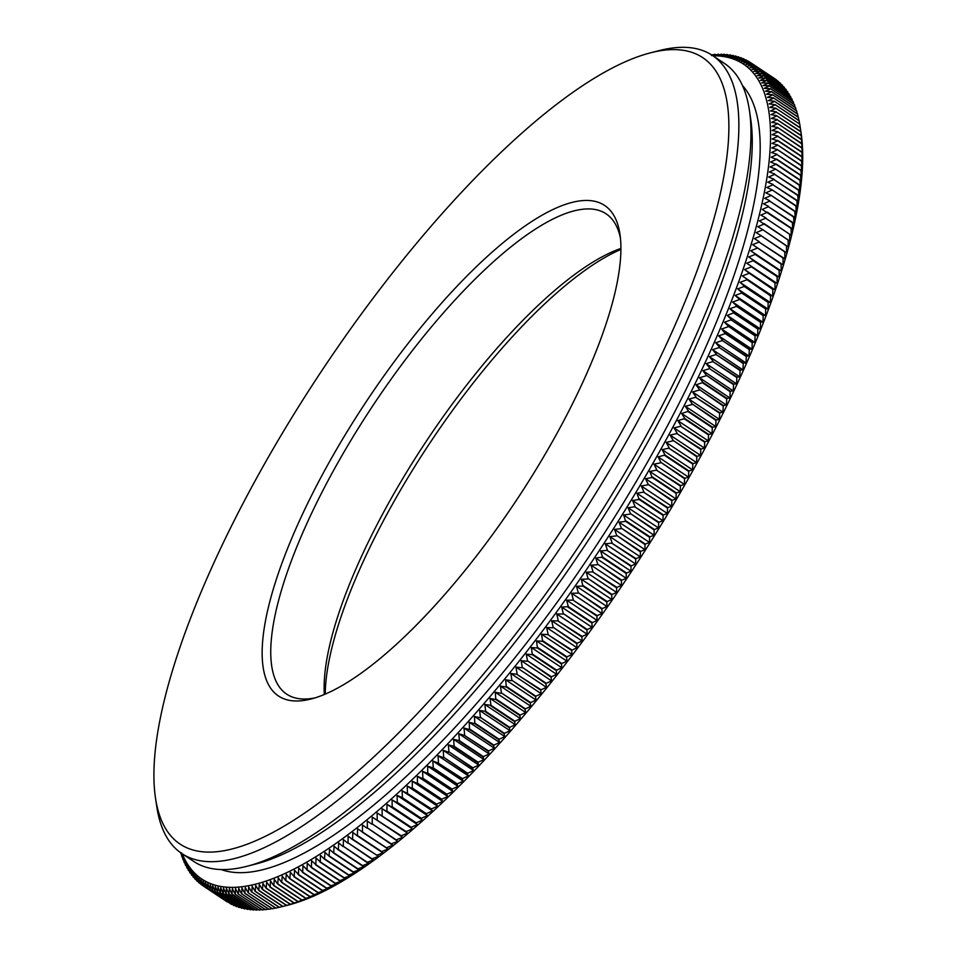 <?xml version="1.0" encoding="UTF-8"?>
<svg xmlns="http://www.w3.org/2000/svg" width="958" height="958" viewBox="0 0 958 958"><rect width="100%" height="100%" fill="white"/><g stroke="black" fill="none" stroke-linecap="round" stroke-linejoin="round"><path stroke-width="1.44" d="M320.295 861.853L316.008 858.033L315.829 864.619L311.601 860.715L311.422 867.253L307.243 863.266L307.051 869.78L302.944 865.709L302.728 872.175L298.692 868.02L298.465 874.45L294.489 870.211L294.262 876.606L290.346 872.295L289.831 878.785L286.25 874.247L285.735 880.677L282.215 876.067L281.7 882.462L278.251 877.779L277.724 884.114L274.335 879.36L273.808 885.647L270.479 880.821L270.216 886.952L266.683 882.162L266.168 888.329L262.959 883.372L262.444 889.479L259.295 884.45L258.78 890.509L255.69 885.408L255.187 891.407L279.197 907.358L287.819 905.19A489.275 149.208 -56.4 0 0 628.939 575.375A489.275 149.208 -56.4 0 0 801.139 133.246L800.325 127.785L776.363 112.098L800.361 128.049M620.928 249.415A294.573 89.836 -56.4 0 0 429.891 443.015A294.573 89.836 -56.4 0 0 325.253 694.071M718.943 54.582L711.459 55.516L715.135 54.295M722.14 54.654L714.572 55.444L718.308 54.163M728.331 55.157L727.182 54.51L720.584 55.672L724.236 54.259L717.614 55.492L721.41 54.151M724.428 54.283L725.278 54.845M731.325 55.612L730.068 54.869L723.47 55.983L727.385 54.522M734.235 56.199L732.87 55.372L726.284 56.414L730.259 54.905M737.073 56.905L735.588 55.995L729.026 56.977L733.05 55.408M739.827 57.755L738.235 56.75L731.684 57.66L735.768 56.043M742.522 58.725L740.797 57.624L734.259 58.474L738.402 56.797M745.132 59.827L743.276 58.63L736.762 59.42L740.965 57.696M747.659 61.061L745.683 59.767L739.181 60.486L743.444 58.701M750.126 62.414L748.006 61.025L741.528 61.671L745.839 59.851M774.387 78.46L750.246 62.414L743.791 62.989L748.162 61.108M752.413 63.911L776.411 79.861M778.758 82.125L754.473 65.551L748.054 65.994L752.545 64.03L745.959 64.425L750.389 62.51M752.533 64.018L776.543 79.981M754.485 65.551L778.483 81.502M780.59 83.394L756.58 67.431L780.459 83.262M782.734 86.184L782.482 85.262L758.365 69.204L782.363 85.142M786.015 89.441L761.909 73.335L755.587 73.479L760.173 71.203L784.183 87.154M760.293 71.335L784.291 87.298L784.59 88.399M761.921 73.323L785.907 89.274M763.562 75.574L787.548 91.525M788.015 93.177L787.644 91.681L763.55 75.586L757.251 75.658L762.017 73.479M765.119 77.957L789.105 93.908M789.596 95.752L789.2 94.052L765.107 77.957L758.844 77.957L763.658 75.742M792.038 99.201L767.945 83.071L761.742 82.903L766.568 80.448L790.578 96.399M766.663 80.616L790.661 96.578L791.08 98.434M767.969 83.059L791.955 99.009M769.25 85.789L793.248 101.74M793.32 101.943L769.238 85.801L763.059 85.561L768.041 83.25M770.46 88.639L794.445 104.602M794.996 107.188L794.517 104.781L770.436 88.651L764.292 88.34L769.322 85.992M796.637 110.865L772.567 94.698L766.496 94.231L771.549 91.621L795.559 107.559M771.621 91.812L795.619 107.775L796.11 110.338M772.591 94.698L796.577 110.649M798.074 116.984L797.559 114.062L773.501 97.908L797.511 113.846M773.561 98.123L768.34 100.59L774.339 101.213L798.349 117.163M798.397 117.403L774.339 101.225M775.118 104.65L799.104 120.6M799.655 124.073L799.14 120.816L775.094 104.65L769.118 103.931L774.399 101.452M775.776 108.182L799.762 124.133L775.752 108.194L769.825 107.392L775.142 104.889M800.828 131.821L776.83 115.858L800.804 131.557L801.343 134.862L800.349 128.025M801.678 143.484L801.499 139.664L777.477 123.462L801.487 139.401L802.097 142.55L801.211 135.677L777.213 119.738L801.187 135.425L801.762 138.659L800.828 131.797M777.704 127.546L801.69 143.496M777.812 131.737L801.798 147.688L802.493 150.669L801.69 143.76L777.68 127.546L771.944 126.336L777.501 123.726M801.81 151.975L802.565 154.885L801.798 147.963L777.788 131.737L772.1 130.456L777.692 127.821M777.752 140.431L801.75 156.382L802.529 159.196L801.81 152.262L777.812 136.323L801.822 151.987M777.333 149.544L801.331 165.494L802.193 168.129L801.559 161.172L777.573 144.933L772.004 143.401L777.728 140.742L772.124 138.982L777.812 136.335M777.728 140.73L801.738 156.693L802.409 163.614L801.571 160.884M777.597 144.933L801.583 160.884M800.948 170.512L776.95 154.549L800.972 170.189L801.894 172.751L801.295 165.782L777.321 149.544M776.555 159.04L800.541 174.991M798.673 189.947L799.786 192.175L799.331 185.193L775.381 168.919L770.04 166.967L775.968 164.273L770.615 162.058L776.507 159.363L771.106 157.256L776.95 154.561M776.507 159.351L800.505 175.314L801.02 182.271L800.002 179.876L776.016 163.938M775.968 164.261L799.966 180.212L800.445 187.181L799.379 184.87L775.393 168.919M797.81 195.48L773.813 179.517L797.87 195.133L799.02 197.264L798.625 190.283L774.627 174.344L798.673 189.959M796.912 200.749L772.914 184.786L796.972 200.39L798.182 202.449L797.81 195.456M772.004 189.792L795.99 205.742L797.248 207.718L796.912 200.725M770.927 195.228L794.924 211.179L796.23 213.071L795.918 206.09L771.992 189.792L766.843 187.493L772.914 184.798M793.679 217.083L769.669 201.12L793.751 216.7L795.116 218.508L794.841 211.526L770.915 195.228L765.825 192.845L771.92 190.151M792.422 222.687L768.412 206.724L792.505 222.316L793.907 224.028L793.667 217.059M767.178 212.053L791.164 228.004M789.631 234.159L765.634 218.196L791.248 235.321L791.069 228.363L762.221 209.419L768.412 206.736M764.221 223.657L789.775 241.081L789.631 234.135M760.927 235.584L786.59 252.828L786.494 245.919L762.604 229.585L788.23 246.913L788.111 239.991L759.371 220.867L765.634 218.208M784.794 251.93L760.915 235.584M757.275 247.787L783.057 264.875L783.009 257.989L759.011 242.051L784.865 258.816L784.794 251.918M781.141 264.157L752.653 244.661L759.011 242.063M779.189 270.372L755.179 254.409L781.153 270.994L781.141 264.133M753.144 260.696L746.713 263.234L777.118 283.448L777.142 276.634L753.144 260.684L779.177 277.197L779.177 270.348M772.95 288.969L774.962 289.771L775.01 282.981L751.156 266.611M748.809 273.449L742.33 275.94L770.675 295.435L772.735 296.166L772.807 289.388L748.952 273.018L772.962 288.969M763.31 315.182L765.562 315.661L765.682 308.967L741.684 293.028L765.849 308.548L768.029 309.111L768.136 302.381L744.138 286.442L768.304 301.962L770.424 302.608L770.519 295.854L746.665 279.485M728.415 326.295L752.401 342.245L754.88 342.413L755.06 335.851L731.062 319.9L755.251 335.408L757.67 335.647L727.266 315.433L734.02 312.655L758.018 328.618L760.377 328.941L760.532 322.307L736.534 306.356L760.712 321.876L763.011 322.271L763.143 315.613L739.325 299.231L763.322 315.182M733.84 313.11L757.838 329.061L757.67 335.647M752.21 342.701L728.403 326.295M725.493 333.18L749.479 349.131L752.018 349.215L752.21 342.689M749.288 349.586L725.29 333.624L721.614 329.001L728.212 326.75M733.529 384.613L709.531 368.662L733.744 384.146L736.582 383.871L736.822 377.524L712.824 361.573L737.037 377.069L739.815 376.865L740.043 370.483L716.057 354.532L740.259 370.027L742.977 369.896L743.204 363.477L719.207 347.526L743.408 363.022L746.054 362.962L746.282 356.508L722.284 340.557L746.486 356.053L749.072 356.065L749.288 349.574M723.446 405.557L726.463 405.066L696.059 384.853L702.956 382.446L726.954 398.396L729.9 397.965L730.152 391.714L706.381 375.296L730.379 391.259L733.277 390.9L733.529 384.601M702.729 382.913L726.727 398.875L726.463 405.066M719.65 413.233L695.64 397.271L719.877 412.766L722.955 412.191L723.218 406.024L699.448 389.607L723.446 405.569M695.64 397.283L688.97 399.115L692.251 404.013L716.237 419.975L719.374 419.329L719.638 413.221M704.932 441.746L708.261 440.896L677.857 420.682L684.766 418.514L708.764 434.477L712.022 433.687L681.629 413.473L688.539 411.257L712.536 427.22L715.734 426.502L715.997 420.442L692.239 404.013M688.299 411.724L712.297 427.687L712.022 433.687M684.527 418.993L708.525 434.944L708.261 440.896M701.04 449.027L704.429 448.116L704.681 442.213L680.683 426.262L704.944 441.746M700.789 449.518L676.791 433.555L701.052 449.039M692.814 464.127L668.816 448.164L693.077 463.648L696.574 462.606L696.825 456.81L673.091 440.381L697.089 456.331L700.526 455.361L700.789 449.506M680.683 485.622L684.371 484.389L684.599 478.761L660.876 462.331L684.874 478.293L688.491 477.12L658.098 456.906L665.008 455.002L689.006 470.965L692.562 469.863L692.814 464.115M664.744 455.481L688.742 471.444L688.491 477.12M680.42 486.101L656.422 470.139L680.695 485.622M652.458 477L676.456 492.951L680.192 491.658L680.408 486.089M639.429 498.974L663.415 514.937L667.331 513.464L667.522 508.075L643.525 492.125L667.81 507.608L671.666 506.195L671.869 500.747L648.159 484.317L672.157 500.28L675.953 498.938L645.56 478.713L652.17 477.491L649.787 471.444L656.41 470.15M652.17 477.467L676.18 493.43L675.953 498.938M654.458 529.546L658.505 527.966L658.673 522.709L634.675 506.758L658.96 522.242L662.948 520.721L663.116 515.404L639.13 499.453L636.926 493.25L643.525 492.137M625.945 520.889L649.931 536.839L654.027 535.211L654.17 530.014L630.472 513.584L654.47 529.546M645.333 544.108L649.5 542.432L619.096 522.218L625.622 521.368L623.622 514.997L630.172 514.075M625.634 521.356L649.632 537.318L649.5 542.432M626.556 573.04L630.951 571.16L631.011 566.31L607.013 550.347L631.322 565.843L635.645 564.011L635.729 559.089L611.731 543.126L636.04 558.622L640.303 556.837L640.399 551.844L616.712 535.414L640.71 551.377L644.926 549.641L645.033 544.587L621.347 528.157L645.345 544.12M616.629 587.817L592.631 571.866L616.94 587.362L621.443 585.386L621.455 580.668L597.78 564.25L621.766 580.213L626.209 578.285L595.816 558.071L602.57 557.077L626.568 573.04M602.259 557.544L626.257 573.507L626.209 578.285M583.183 585.613L607.18 601.564L611.791 599.492L611.755 594.93L588.08 578.512L612.078 594.475M581.901 636.878L557.891 620.916L582.225 636.435L587.098 634.172L586.931 629.981L563.28 613.575L587.266 629.538L592.092 627.31L561.699 607.097L568.298 606.642L592.284 622.604L597.062 620.413L596.954 616.078L572.956 600.115L597.277 615.623L601.995 613.479L601.911 609.06L578.249 592.643L602.247 608.617L606.905 606.51L576.512 586.296L582.847 586.068L581.386 579.279L587.757 578.991M582.859 586.057L606.857 602.019L606.905 606.51M567.962 607.097L591.972 623.047L592.092 627.31M542.947 640.89L566.932 656.841L571.974 654.47L571.722 650.518L547.725 634.555L572.058 650.087L577.039 647.752L576.812 643.716L553.161 627.31L577.147 643.285L582.081 640.986L581.889 636.866M537.809 647.584L561.795 663.535L566.896 661.152L566.597 657.26L542.611 641.309L541.569 634.256L547.713 634.567M532.66 654.242L556.646 670.193L561.783 667.762L531.391 647.548L537.462 648.015L536.492 640.926L542.599 641.321M537.474 648.003L561.472 663.966L561.783 667.762M530.636 702.573L536.025 700.023L535.522 696.622L511.871 680.252L535.869 696.215L541.21 693.688L540.743 690.215L516.745 674.252L541.078 689.796L546.371 687.293L545.94 683.737L522.29 667.355L546.288 683.317L551.521 680.839L551.125 677.198L527.475 660.816L551.473 676.779L556.658 674.336L556.299 670.612L532.313 654.649L531.391 647.548M506.65 686.623L530.648 702.573M501.417 692.909L525.403 708.86L530.84 706.297L530.301 702.98L506.315 687.018L505.632 679.809L511.524 680.683M525.08 709.267L501.417 692.897M496.184 699.136L520.17 715.087M475.168 723.326L499.154 739.277L504.818 736.63L504.064 733.72L480.425 717.374L504.411 733.337L510.027 730.703L479.623 710.489L485.682 711.363L509.668 727.326L515.236 724.703L484.832 704.489L490.927 705.28L514.925 721.242L520.445 718.632L519.823 715.482L495.837 699.52L495.25 692.287L501.07 693.317M490.592 705.675L514.59 721.637L515.236 724.703M485.335 711.758L509.333 727.721M469.911 729.194L493.897 745.144L499.597 742.474L498.807 739.66L474.821 723.697L474.414 716.404L480.066 717.77M488.317 751.3L464.319 735.337L488.652 750.928L494.388 748.246L493.562 745.516L469.564 729.553L469.204 722.26L474.809 723.709M467.684 773.25L473.587 770.543L472.569 768.148L448.931 751.826L472.917 767.801L478.784 765.095L448.38 744.881L454.164 746.294L478.162 762.257L483.982 759.562L453.577 739.348L459.409 740.666L483.395 756.628L489.179 753.946L488.305 751.3M459.062 741.037L483.071 757L483.982 759.562M453.829 746.653L477.826 762.616L478.784 765.095M467.36 773.597L443.698 757.287L467.684 773.262M438.129 763.023L462.474 778.626L468.414 775.92L467.348 773.597M438.141 763.011L462.139 778.962L463.241 781.201L432.836 760.975L433.279 767.933L457.265 783.907L463.241 781.201M428.082 773.154L452.068 789.105L458.08 786.386L427.675 766.172L433.279 767.945M432.932 768.28L456.93 784.243L458.08 786.386M417.736 783.261L441.722 799.212L447.805 796.505L446.548 794.529L422.897 778.231L446.895 794.206L452.942 791.488L451.733 789.428L427.747 773.477L427.675 766.172M436.573 804.133L442.704 801.427L441.387 799.535L417.401 783.572L417.413 776.291L422.55 778.579M412.599 788.183L436.585 804.133M431.136 809.259L407.138 793.296L431.459 808.947L437.602 806.253L436.249 804.445L412.263 788.482L412.299 781.201L417.389 783.584M420.957 818.587L397.283 802.325L421.269 818.3L427.484 815.605L397.079 795.391L402.36 797.703L426.358 813.677M402.037 798.014L426.035 813.965M387.2 811.294L411.186 827.245L417.449 824.575L392.229 806.852L416.215 822.826L422.454 820.144L420.933 818.587M405.869 831.831L381.859 815.881L406.18 831.568L412.479 828.91L386.864 811.558L387.056 804.361L391.882 807.151M391.044 844.142L367.357 827.928L391.343 843.902L397.726 841.292L372.267 823.928L396.253 839.891L402.611 837.268L372.207 817.054L401.198 835.783L407.533 833.137L405.845 831.843M376.889 820.084L402.611 837.268M381.32 851.818L357.322 835.855L357.645 828.79L386.469 847.794M362.16 832.071L388.05 849.004L381.607 851.578M357.633 835.627L381.619 851.578M352.819 839.304L376.805 855.255L383.26 852.704L381.296 851.818M372.027 858.823L378.506 856.296L352.508 839.519L352.855 832.49L357.31 835.867M371.74 859.039L348.053 842.86L372.039 858.823M367.01 862.487L343.323 846.309L367.309 862.284M338.629 849.674L362.615 865.625L369.129 863.134L366.998 862.499M357.957 868.846L364.495 866.391L362.304 865.828L338.318 849.866L338.725 842.92L343 846.537M333.971 852.895L357.969 868.846M357.681 869.038L333.671 853.087L334.091 846.177L338.318 849.866M329.372 856.009L353.358 871.96M324.81 859.003L348.796 874.953L355.358 872.558L353.059 872.151L329.073 856.189L329.504 849.315L333.671 853.087M320.307 861.853L320.463 855.243L324.511 859.182L324.954 852.345L329.061 856.189M324.511 859.17L348.52 875.133M320.295 861.877L344.281 877.827L350.856 875.468L348.496 875.133M320.008 862.044L344.006 878.007L346.401 878.258L339.815 880.582L315.829 864.631M315.541 864.799L339.539 880.749L342.006 880.929L335.396 883.228L311.41 867.277M311.122 867.421L335.12 883.384L337.647 883.48L331.025 885.743L307.039 869.792M306.764 869.936L330.761 885.899L333.336 885.922L326.702 888.138M302.728 872.199L326.714 888.15M302.453 872.331L326.45 888.294L329.085 888.234L322.439 890.425L298.465 874.474M298.189 874.606L322.187 890.557L324.894 890.437L318.236 892.581L294.25 876.63M293.986 876.75L317.984 892.712M290.094 878.666L314.092 894.616L320.738 892.509L317.96 892.712M289.831 878.773L313.829 894.736L316.655 894.461L309.985 896.52L285.999 880.582M285.735 880.677L309.745 896.64L312.619 896.293L305.949 898.317L281.963 882.366M281.7 882.462L305.71 898.412M277.988 884.03L301.974 899.981L308.644 897.993L305.686 898.424M277.736 884.114L301.734 900.077L304.728 899.574L298.046 901.514L274.072 885.563M273.82 885.647L297.818 901.598L300.884 901.035L294.19 902.927M270.216 886.976L294.202 902.927M269.964 887.048L293.962 903.011M266.42 888.27L290.406 904.22L293.95 903.011M266.168 888.329L290.178 904.28L293.352 903.586L286.67 905.37L262.684 889.419M262.444 889.479L286.454 905.442L289.687 904.663L283.005 906.412L259.019 890.461M258.792 890.509L282.79 906.46L286.095 905.621M255.427 891.371L279.413 907.322M275.664 908.136L251.894 892.126L275.88 908.1M272.216 908.783L248.206 892.82L272.419 908.747L275.497 908.016M245.032 893.323L269.03 909.274L271.952 908.603M268.827 909.298L244.817 893.335L245.296 887.527L248.206 892.82M265.51 909.681L241.5 893.73L265.701 909.669L268.468 909.058M262.252 909.944L238.255 893.982L262.456 909.944L265.055 909.393M259.079 910.076L235.081 894.125L259.271 910.088L261.714 909.585M232.183 894.149L256.169 910.1L258.444 909.657M255.99 910.088L231.98 894.125L232.411 888.581L235.081 894.125M229.154 894.03L253.14 909.98L255.235 909.597M252.96 909.968L228.962 894.006L229.369 888.533L231.98 894.125M226.196 893.79L250.182 909.741L252.11 909.405M250.014 909.717L226.004 893.754L226.399 888.353L228.95 894.006M247.14 909.334L223.13 893.383L247.308 909.37L249.056 909.082M244.338 908.831L220.52 892.904L244.506 908.879M217.789 892.305L241.775 908.256L243.152 908.04M241.62 908.196L217.622 892.233L217.957 887.048L220.328 892.868M236.422 906.555L212.425 890.593L212.724 885.551L214.975 891.479L239.141 907.501L240.314 907.334M214.987 891.479L238.985 907.442M212.58 890.665L236.566 906.615L237.56 906.484M210.101 889.659L234.087 905.609M233.944 905.538L209.946 889.575L210.221 884.605L212.413 890.593M207.694 888.533L232.255 904.412M231.549 904.4L207.551 888.437L207.802 883.539L209.934 889.575M205.371 887.276L229.728 903.178M182.391 857.051L181.541 852.8L182.942 859.625L182.691 855.686L184.152 862.475L183.924 858.464L185.433 865.218L185.241 861.122L186.822 867.828L186.654 863.649L188.283 870.319L188.151 866.068L189.84 872.69L189.732 868.367L191.48 874.941L191.396 870.547L193.205 877.073L193.157 872.606L194.905 878.953L194.989 874.534L196.929 880.965L196.917 876.342L198.917 882.725L198.929 878.031L200.988 884.366L201.024 879.6L203.144 885.875L203.204 881.037L205.383 887.252L205.455 882.354L207.539 888.437M203.132 885.887L227.118 901.837M200.976 884.378L202.964 885.695M198.905 882.737L200.749 883.971M196.917 880.977L198.629 882.114M195.025 879.097L196.594 880.151M193.205 877.085L194.654 878.055M191.48 874.965L192.798 875.84M189.84 872.714L191.037 873.504M188.283 870.331L189.373 871.062M186.81 867.84L187.792 868.487M185.433 865.23L186.295 865.804M184.14 862.499L184.906 863.002M182.942 859.649L183.601 860.08M181.11 853.039L181.84 856.656M180.631 852.704L181.278 853.901M780.794 84.088L780.578 83.37M786.35 90.735L786.015 89.417M792.482 101.237L792.026 99.177M793.787 104.159L793.32 101.919M797.14 113.607L796.637 110.853M798.912 120.468L798.397 117.379M800.313 127.785L799.798 124.36M800.529 174.979L801.499 177.469L800.948 170.488M791.152 227.992L792.625 229.633L792.41 222.675M612.066 594.475L616.629 592.451L616.617 587.817M520.158 715.087L525.643 712.501L525.068 709.267M510.027 730.703L509.321 727.721M426.346 813.665L432.537 810.971L431.124 809.259M427.484 815.605L426.023 813.977M386.457 847.794L392.864 845.195L391.02 844.154M367.297 862.272L373.8 859.769L371.728 859.051M353.346 871.948L359.909 869.529L357.657 869.05M275.868 908.088L279.113 907.31M244.494 908.879L246.062 908.627M234.075 905.609L234.866 905.514M620.94 248.421A288.418 87.956 -56.4 0 0 426.573 440.812A288.418 87.956 -56.4 0 0 324.331 694.466M620.461 238.291A288.418 87.956 -56.4 0 0 606.079 213.814A288.418 87.956 -56.4 0 0 582.572 209.275A288.418 87.956 -56.4 0 0 353.514 436.058A288.418 87.956 -56.4 0 0 286.67 694.143A288.418 87.956 -56.4 0 0 314.811 697.939M580.596 200.809A294.573 89.836 -56.4 0 0 323.193 473.18A294.573 89.836 -56.4 0 0 310.919 699.041A294.573 89.836 -56.4 0 0 516.29 500.471A294.573 89.836 -56.4 0 0 619.97 234.279A294.573 89.836 -56.4 0 0 580.596 200.809M664.445 50.163A472.126 143.975 -56.4 0 0 650.769 52.762A472.126 143.975 -56.4 0 0 321.601 371.009A472.126 143.975 -56.4 0 0 155.436 797.643A472.126 143.975 -56.4 0 0 551.868 544.587A472.126 143.975 -56.4 0 0 664.445 50.163M155.436 797.643L156.765 806.564A479.192 146.131 -56.4 0 0 181.757 853.482A479.192 146.131 -56.4 0 0 568.777 535.366A479.192 146.131 -56.4 0 0 712.429 55.432A479.192 146.131 -56.4 0 0 673.378 47.9A479.192 146.131 -56.4 0 0 659.499 50.535L650.769 52.762M181.757 853.482L193.756 861.458A479.192 146.131 -56.4 0 0 246.685 866.355A479.192 146.131 -56.4 0 0 580.776 543.354A479.192 146.131 -56.4 0 0 749.419 110.326A479.192 146.131 -56.4 0 0 724.428 63.42L712.429 55.432M246.685 866.355L255.415 864.128A472.126 143.975 -56.4 0 0 584.584 545.88A472.126 143.975 -56.4 0 0 750.737 119.247L749.419 110.326M221.154 869.553A472.126 143.975 -56.4 0 0 592.583 551.197A472.126 143.975 -56.4 0 0 742.486 85.549M712.932 55.768A489.275 149.208 123.6 0 1 596.93 554.095A489.275 149.208 123.6 0 1 182.259 853.806M711.734 54.977L714.919 54.307M180.739 852.788L180.811 853.578M217.622 892.233L215.299 886.366L215.155 891.527M223.13 893.371L220.699 887.611L220.52 892.904M226.004 893.754L223.513 888.042L223.322 893.407M238.255 893.994L235.524 888.509L235.297 894.113M241.5 893.73L238.71 888.305L238.47 893.97M244.817 893.335L241.967 887.982L241.727 893.706M251.667 892.173L248.697 886.952L248.433 892.784M255.187 891.407L252.158 886.246L251.894 892.126M347.73 843.088L343.395 839.555L343.323 846.309M352.496 839.531L348.101 836.083L348.053 842.848M367.022 828.191L362.459 824.982L362.483 831.819M371.944 824.191L367.321 821.066L367.357 827.928M372.207 817.054L372.279 823.916M381.859 815.881L377.129 812.923L377.224 819.808M386.852 811.57L382.074 808.696L382.194 815.593M396.947 802.636L392.05 799.93L392.229 806.852M397.079 795.391L397.295 802.325M407.126 793.308L402.132 790.757L402.372 797.703M412.251 788.494L407.21 786.027L407.473 792.973M427.735 773.477L422.538 771.274L422.909 778.231M438.129 763.011L432.836 760.975M443.35 757.646L438.01 755.694L438.489 762.652M448.572 752.198L443.195 750.33L443.71 757.287M448.38 744.881L448.931 751.826M453.577 739.348L454.176 746.282M464.307 735.349L458.786 733.732L459.421 740.654M469.564 729.565L463.995 728.032L464.666 734.954M479.623 710.489L480.425 717.362M484.832 704.489L485.682 711.351M495.825 699.532L490.041 698.418L490.939 705.268M506.303 687.03L500.435 686.072L501.429 692.885M516.745 674.264L510.806 673.474L511.883 680.24M521.942 667.786L515.967 667.079L517.092 673.821M527.128 661.26L521.128 660.625L522.302 667.343M532.301 654.661L526.265 654.122L527.487 660.804M552.814 627.777L546.635 627.538L548.072 634.112M557.891 620.928L551.688 620.772L553.161 627.31M562.933 614.042L556.706 613.958L558.227 620.461M561.699 607.097L563.28 613.563M572.956 600.127L566.657 600.199L568.298 606.63M577.913 593.122L571.603 593.265L573.291 599.648M576.512 586.296L578.249 592.643M592.619 571.878L586.224 572.237L588.08 578.5M597.457 564.729L591.038 565.172L592.954 571.387M595.816 558.071L597.78 564.238M607.001 550.359L600.546 550.946L602.57 557.065M611.719 543.15L605.252 543.797L607.324 549.868M616.401 535.905L609.899 536.624L612.042 542.647M621.035 528.648L614.521 529.427L616.724 535.402M619.096 522.218L621.347 528.145M634.663 506.77L628.101 507.752L630.484 513.584M639.118 499.465L632.543 500.507L634.974 506.279M647.871 484.82L641.273 485.981L643.812 491.646M645.56 478.713L648.159 484.317M660.601 462.822L653.967 464.175L656.697 469.659M658.098 456.906L660.888 462.331M668.804 448.176L662.17 449.649L665.008 455.002M672.827 440.872L666.181 442.392L669.091 447.685M676.779 433.567L670.133 435.148L673.103 440.369M680.683 426.274L674.025 427.903L677.055 433.064M677.857 420.682L680.946 425.783M681.629 413.473L684.778 418.502M691.999 404.504L685.329 406.288L688.539 411.245M699.208 390.098L692.55 391.966L695.879 396.792M696.059 384.853L699.448 389.607M706.154 375.787L699.508 377.751L702.956 382.434M709.519 368.674L702.873 370.686L706.393 375.296M712.824 361.597L706.178 363.645L709.746 368.183M716.045 354.544L709.411 356.651L713.039 361.106M719.195 347.538L712.572 349.682L716.261 354.065M722.272 340.569L715.662 342.748L719.41 347.059M725.278 333.635L718.668 335.851L722.488 340.09M731.062 319.912L724.476 322.199L728.403 326.283M727.266 315.433L731.253 319.445M736.534 306.368L729.972 308.727L734.02 312.655M739.145 299.674L732.607 302.057L736.714 305.913M741.684 293.04L735.157 295.447L739.325 299.219M744.138 286.454L737.636 288.885L741.851 292.585M746.51 279.928L740.019 282.394L744.306 285.999M751.012 267.043L744.57 269.557L748.964 273.018M755.179 254.421L748.773 256.972L753.287 260.265M757.143 248.206L750.761 250.78L755.323 253.99M760.796 235.991L754.461 238.602L759.131 241.644M762.496 229.98L756.185 232.614L760.915 235.572M764.101 224.052L757.826 226.699L762.604 229.573M767.071 212.436L760.844 215.095L765.729 217.813M769.669 201.132L763.514 203.814L768.496 206.353M770.843 195.6L764.712 198.294L769.753 200.749M773.813 179.529L767.777 182.236L772.974 184.439M774.615 174.356L768.627 177.05L773.872 179.17M775.333 169.267L769.382 171.961L774.675 173.997M777.297 149.855L771.489 152.538L776.974 154.238M777.561 145.245L771.801 147.915L777.321 149.532M777.8 132.024L772.16 134.671L777.812 136.036M777.213 119.738L771.705 122.337L777.477 123.45M776.83 115.858L771.37 118.445L777.189 119.475M776.363 112.098L770.939 114.649L776.794 115.607M775.8 108.434L770.424 110.972L776.327 111.835M772.639 94.914L767.466 97.357L773.501 97.896M770.519 88.843L765.442 91.226L771.549 91.621M765.202 78.125L760.329 80.364L766.568 80.448M758.485 69.335L753.826 71.419L760.173 71.203M756.592 67.443L751.994 69.491L758.353 69.192M754.605 65.671L750.066 67.683L756.461 67.311M407.533 833.137L377.129 812.923M412.479 828.91L382.074 808.696M417.449 824.575L387.056 804.361M422.454 820.144L392.05 799.93M432.537 810.971L402.132 790.757M437.602 806.253L407.21 786.027M442.704 801.427L412.299 781.201M447.805 796.505L417.413 776.291M452.942 791.488L422.538 771.274M468.414 775.92L438.01 755.694M473.587 770.543L443.195 750.33M489.179 753.946L458.786 733.732M494.388 748.246L463.995 728.032M499.597 742.474L469.204 722.26M504.818 736.63L474.414 716.404M520.445 718.632L490.041 698.418M525.643 712.501L495.25 692.287M530.84 706.297L500.435 686.072M536.025 700.023L505.632 679.809M541.21 693.688L510.806 673.474M546.371 687.293L515.967 667.079M551.521 680.839L521.128 660.625M556.658 674.336L526.265 654.122M566.896 661.152L536.492 640.926M571.974 654.47L541.569 634.256M577.039 647.752L546.635 627.538M582.081 640.986L551.688 620.772M587.098 634.172L556.706 613.958M597.062 620.413L566.657 600.199M601.995 613.479L571.603 593.265M611.791 599.492L581.386 579.279M616.629 592.451L586.224 572.237M621.443 585.386L591.038 565.172M630.951 571.16L600.546 550.946M635.645 564.011L605.252 543.797M640.303 556.837L609.899 536.624M644.926 549.641L614.521 529.427M654.027 535.211L623.622 514.997M658.505 527.966L628.101 507.752M662.948 520.721L632.543 500.507M667.331 513.464L636.926 493.25M671.666 506.195L641.273 485.981M680.192 491.658L649.787 471.444M684.371 484.389L653.967 464.175M692.562 469.863L662.17 449.649M696.574 462.606L666.181 442.392M700.526 455.361L670.133 435.148M704.429 448.116L674.025 427.903M715.734 426.502L685.329 406.288M719.374 419.329L688.97 399.115M722.955 412.191L692.55 391.966M729.9 397.965L699.508 377.751M733.277 390.9L702.873 370.686M736.582 383.871L706.178 363.645M739.815 376.865L709.411 356.651M742.977 369.896L712.572 349.682M746.054 362.962L715.662 342.748M749.072 356.065L718.668 335.851M752.018 349.215L721.614 329.001M754.88 342.413L724.476 322.199M760.377 328.941L729.972 308.727M763.011 322.271L732.607 302.057M765.562 315.661L735.157 295.447M768.029 309.111L737.636 288.885M770.424 302.608L740.019 282.394M772.735 296.166L742.33 275.94M774.962 289.771L744.57 269.557M777.118 283.448L746.713 263.234M779.177 277.197L748.773 256.972M781.153 270.994L750.761 250.78M783.057 264.875L752.653 244.661"/></g></svg>
